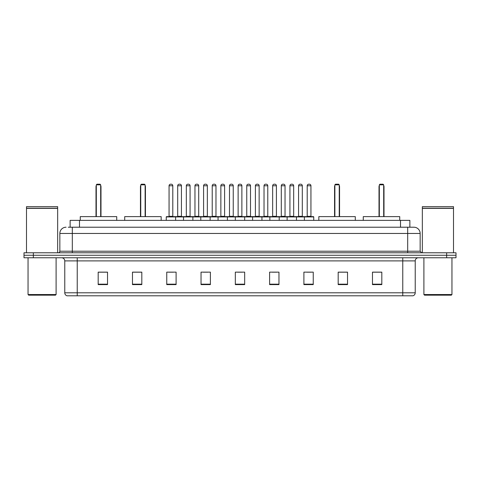 <?xml version="1.0" encoding="UTF-8"?>
<svg xmlns="http://www.w3.org/2000/svg" width="480" height="480" viewBox="0 0 480 480"><rect width="100%" height="100%" fill="white"/><g stroke="black" fill="none" stroke-linecap="round" stroke-linejoin="round"><path stroke-width="0.72" d="M68.262 227.22L72.312 227.22L68.262 227.22L70.134 227.22L70.134 220.362L409.866 220.362L409.866 227.22M66.078 227.22A6.234 6.234 0 0 0 59.844 233.454L59.844 251.22A1.56 1.56 0 0 1 58.284 252.78M420.156 233.454L72.312 233.454L72.312 227.22L413.922 227.22A6.234 6.234 0 0 1 420.156 233.454L420.156 251.22L421.716 252.78M33.348 252.78L24 252.78L24 255.27L33.348 255.27L24 255.27L24 257.766L33.348 257.766L33.348 255.27L446.652 255.27L33.348 255.27L33.348 252.78L446.652 252.78L446.652 255.27L456 255.27L446.652 255.27L446.652 257.766L33.348 257.766M456 252.78L456 255.27L456 252.78L446.652 252.78M413.826 227.22L411.738 227.22M412.83 295.794L67.17 295.794M67.014 295.794A3.114 3.114 0 0 1 64.77 292.8L77.238 292.8L77.238 295.794L402.762 295.794L402.762 292.8L415.23 292.8L415.23 260.886A3.114 3.114 0 0 1 418.35 257.766M64.77 292.8L64.77 260.886C64.584 258.99 63.546 257.952 61.65 257.766M381.816 284.604L381.816 272.136L372.468 272.136L372.468 284.604L381.816 284.604M347.532 284.604L347.532 272.136L338.184 272.136L338.184 284.604L347.532 284.604M313.248 284.604L313.248 272.136L303.894 272.136L303.894 284.604L313.248 284.604M278.964 284.604L278.964 272.136L269.61 272.136L269.61 284.604L278.964 284.604M107.532 284.604L107.532 272.136L98.184 272.136L98.184 284.604L107.532 284.604M141.816 284.604L141.816 272.136L132.468 272.136L132.468 284.604L141.816 284.604M176.106 284.604L176.106 272.136L166.752 272.136L166.752 284.604L176.106 284.604M210.39 284.604L210.39 272.136L201.036 272.136L201.036 284.604L210.39 284.604M244.674 284.604L244.674 272.136L235.326 272.136L235.326 284.604L244.674 284.604M456 257.766L456 255.27L456 257.766L446.652 257.766M402.762 295.794L412.74 295.794M306.732 272.196L311.406 272.196M203.13 272.196L207.804 272.196M168.594 272.196L173.268 272.196M272.196 272.196L276.87 272.196M237.66 272.196L242.34 272.196M141.816 272.196L132.468 272.196M107.532 272.196L98.184 272.196M347.532 272.196L338.184 272.196M381.816 272.196L372.468 272.196M55.482 295.17L28.674 295.17L28.05 294.546L56.106 294.546L55.482 295.17M28.05 257.766L28.05 294.546M56.106 257.766L56.106 294.546M26.496 208.362L57.66 208.362L26.496 208.362L26.496 252.78M57.66 208.362L57.66 252.78M57.504 208.206L26.652 208.206M57.66 208.05L57.66 206.652L26.496 206.652L26.496 208.05M116.73 220.362L116.73 216.624L80.262 216.624L80.262 220.362M96.312 184.83L96.936 184.206L100.05 184.206L100.674 184.83L96.312 184.83L96.312 216.624M100.674 184.83L100.674 216.624M100.986 216.624L100.986 186.702A2.496 2.496 0 0 0 100.674 185.496M96 216.624L96 186.702L96.312 186.702M451.326 295.17L424.518 295.17L423.894 294.546L451.95 294.546L451.326 295.17M423.894 257.766L423.894 294.546M451.95 257.766L451.95 294.546M422.34 208.362L453.504 208.362L422.34 208.362L422.34 252.78M453.504 208.362L453.504 252.78M453.348 208.206L422.496 208.206M453.504 208.05L453.504 206.652L422.34 206.652L422.34 208.05M161.172 220.362L161.172 216.624L124.704 216.624L124.704 220.362M140.76 184.83L141.384 184.206L144.498 184.206L145.122 184.83L140.76 184.83L140.76 216.624M145.122 184.83L145.122 216.624M145.434 216.624L145.434 186.702A2.496 2.496 0 0 0 145.122 185.496M140.448 216.624L140.448 186.702L140.76 186.702M355.296 220.362L355.296 216.624L318.828 216.624L318.828 220.362M334.878 184.83L335.502 184.206L338.616 184.206L339.24 184.83L334.878 184.83L334.878 216.624M339.24 184.83L339.24 216.624M339.552 216.624L339.552 186.702A2.496 2.496 0 0 0 339.24 185.496M334.566 216.624L334.566 186.702L334.878 186.702M399.738 220.362L399.738 216.624L363.27 216.624L363.27 220.362M379.326 184.83L379.95 184.206L383.064 184.206L383.688 184.83L379.326 184.83L379.326 216.624M383.688 184.83L383.688 216.624M384 216.624L384 186.702A2.496 2.496 0 0 0 383.688 185.496M379.014 216.624L379.014 186.702L379.326 186.702M304.392 220.362L304.392 216.936A0.312 0.312 0 0 1 304.704 216.624L313.434 216.624A0.312 0.312 0 0 1 313.746 216.936L166.254 216.936A0.312 0.312 0 0 1 166.566 216.624L175.296 216.624L166.566 216.624M175.608 220.362L175.608 216.936A0.312 0.312 0 0 0 175.296 216.624M172.8 185.766L169.062 185.766A1.56 1.56 0 0 1 170.616 184.206L171.24 184.206A1.56 1.56 0 0 1 172.8 185.766L172.8 216.312A0.312 0.312 0 0 0 173.112 216.624M169.062 185.766L169.062 216.312A0.312 0.312 0 0 1 168.75 216.624M166.254 216.936L166.254 220.362M183.522 220.362L183.522 216.936A0.312 0.312 0 0 1 183.834 216.624L192.564 216.624L183.834 216.624M192.87 220.362L192.87 216.936A0.312 0.312 0 0 0 192.564 216.624M190.068 185.766L186.33 185.766A1.56 1.56 0 0 1 187.884 184.206L188.508 184.206A1.56 1.56 0 0 1 190.068 185.766L190.068 216.312A0.312 0.312 0 0 0 190.38 216.624M186.33 185.766L186.33 216.312A0.312 0.312 0 0 1 186.018 216.624M200.79 220.362L200.79 216.936A0.312 0.312 0 0 1 201.102 216.624L209.826 216.624L201.102 216.624M210.138 220.362L210.138 216.936A0.312 0.312 0 0 0 209.826 216.624M207.336 185.766L203.592 185.766A1.56 1.56 0 0 1 205.152 184.206L205.776 184.206A1.56 1.56 0 0 1 207.336 185.766L207.336 216.312A0.312 0.312 0 0 0 207.648 216.624M203.592 185.766L203.592 216.312A0.312 0.312 0 0 1 203.286 216.624M218.058 220.362L218.058 216.936A0.312 0.312 0 0 1 218.37 216.624L227.094 216.624L218.37 216.624M227.406 220.362L227.406 216.936A0.312 0.312 0 0 0 227.094 216.624M224.604 185.766L220.86 185.766A1.56 1.56 0 0 1 222.42 184.206L223.044 184.206A1.56 1.56 0 0 1 224.604 185.766L224.604 216.312A0.312 0.312 0 0 0 224.916 216.624M220.86 185.766L220.86 216.312A0.312 0.312 0 0 1 220.548 216.624M235.326 220.362L235.326 216.936A0.312 0.312 0 0 1 235.638 216.624L244.362 216.624L235.638 216.624M244.674 220.362L244.674 216.936A0.312 0.312 0 0 0 244.362 216.624M241.872 185.766L238.128 185.766A1.56 1.56 0 0 1 239.688 184.206L240.312 184.206A1.56 1.56 0 0 1 241.872 185.766L241.872 216.312A0.312 0.312 0 0 0 242.184 216.624M238.128 185.766L238.128 216.312A0.312 0.312 0 0 1 237.816 216.624M252.594 220.362L252.594 216.936A0.312 0.312 0 0 1 252.906 216.624L261.63 216.624L252.906 216.624M261.942 220.362L261.942 216.936A0.312 0.312 0 0 0 261.63 216.624M259.14 185.766L255.396 185.766A1.56 1.56 0 0 1 256.956 184.206L257.58 184.206A1.56 1.56 0 0 1 259.14 185.766L259.14 216.312A0.312 0.312 0 0 0 259.452 216.624M255.396 185.766L255.396 216.312A0.312 0.312 0 0 1 255.084 216.624M269.862 220.362L269.862 216.936A0.312 0.312 0 0 1 270.174 216.624L278.898 216.624L270.174 216.624M279.21 220.362L279.21 216.936A0.312 0.312 0 0 0 278.898 216.624M276.408 185.766L272.664 185.766A1.56 1.56 0 0 1 274.224 184.206L274.848 184.206A1.56 1.56 0 0 1 276.408 185.766L276.408 216.312A0.312 0.312 0 0 0 276.714 216.624M272.664 185.766L272.664 216.312A0.312 0.312 0 0 1 272.352 216.624M287.13 220.362L287.13 216.936A0.312 0.312 0 0 1 287.436 216.624L296.166 216.624L287.436 216.624M296.478 220.362L296.478 216.936A0.312 0.312 0 0 0 296.166 216.624M293.67 185.766L289.932 185.766A1.56 1.56 0 0 1 291.492 184.206L292.116 184.206A1.56 1.56 0 0 1 293.67 185.766L293.67 216.312A0.312 0.312 0 0 0 293.982 216.624M289.932 185.766L289.932 216.312A0.312 0.312 0 0 1 289.62 216.624M313.434 216.624L304.704 216.624M310.938 185.766L307.2 185.766A1.56 1.56 0 0 1 308.76 184.206L309.384 184.206A1.56 1.56 0 0 1 310.938 185.766L310.938 216.312A0.312 0.312 0 0 0 311.25 216.624M307.2 185.766L307.2 216.312A0.312 0.312 0 0 1 306.888 216.624M313.746 216.936L313.746 220.362M183.93 216.624L175.2 216.624M177.696 185.766A1.56 1.56 0 0 1 179.25 184.206L179.874 184.206A1.56 1.56 0 0 1 181.434 185.766L177.696 185.766L177.696 216.312A0.312 0.312 0 0 1 177.384 216.624M181.434 185.766L181.434 216.312A0.312 0.312 0 0 0 181.746 216.624M201.192 216.624L192.468 216.624M194.964 185.766A1.56 1.56 0 0 1 196.518 184.206L197.142 184.206A1.56 1.56 0 0 1 198.702 185.766L194.964 185.766L194.964 216.312A0.312 0.312 0 0 1 194.652 216.624M198.702 185.766L198.702 216.312A0.312 0.312 0 0 0 199.014 216.624M218.46 216.624L209.736 216.624M212.226 185.766A1.56 1.56 0 0 1 213.786 184.206L214.41 184.206A1.56 1.56 0 0 1 215.97 185.766L212.226 185.766L212.226 216.312A0.312 0.312 0 0 1 211.914 216.624M215.97 185.766L215.97 216.312A0.312 0.312 0 0 0 216.282 216.624M235.728 216.624L227.004 216.624M229.494 185.766A1.56 1.56 0 0 1 231.054 184.206L231.678 184.206A1.56 1.56 0 0 1 233.238 185.766L229.494 185.766L229.494 216.312A0.312 0.312 0 0 1 229.182 216.624M233.238 185.766L233.238 216.312A0.312 0.312 0 0 0 233.55 216.624M252.996 216.624L244.272 216.624M246.762 185.766A1.56 1.56 0 0 1 248.322 184.206L248.946 184.206A1.56 1.56 0 0 1 250.506 185.766L246.762 185.766L246.762 216.312A0.312 0.312 0 0 1 246.45 216.624M250.506 185.766L250.506 216.312A0.312 0.312 0 0 0 250.818 216.624M270.264 216.624L261.54 216.624M264.03 185.766A1.56 1.56 0 0 1 265.59 184.206L266.214 184.206A1.56 1.56 0 0 1 267.774 185.766L264.03 185.766L264.03 216.312A0.312 0.312 0 0 1 263.718 216.624M267.774 185.766L267.774 216.312A0.312 0.312 0 0 0 268.086 216.624M287.532 216.624L278.808 216.624M281.298 185.766A1.56 1.56 0 0 1 282.858 184.206L283.482 184.206A1.56 1.56 0 0 1 285.036 185.766L281.298 185.766L281.298 216.312A0.312 0.312 0 0 1 280.986 216.624M285.036 185.766L285.036 216.312A0.312 0.312 0 0 0 285.348 216.624M304.8 216.624L296.07 216.624M298.566 185.766A1.56 1.56 0 0 1 300.126 184.206L300.75 184.206A1.56 1.56 0 0 1 302.304 185.766L298.566 185.766L298.566 216.312A0.312 0.312 0 0 1 298.254 216.624M302.304 185.766L302.304 216.312A0.312 0.312 0 0 0 302.616 216.624M79.488 227.22L79.488 220.362M400.512 227.22L400.512 220.362M72.312 252.78L72.312 233.454L59.844 233.454M59.844 251.22L420.156 251.22M407.688 227.22L407.688 252.78M402.762 257.766L402.762 260.886L64.77 260.886M415.23 260.886L402.762 260.886L402.762 292.8L77.238 292.8L77.238 257.766M244.674 284.172L235.326 284.172M210.39 284.172L201.036 284.172M176.106 284.172L166.752 284.172M141.816 284.172L132.468 284.172M107.532 284.172L98.184 284.172M278.964 284.172L269.61 284.172M313.248 284.172L303.894 284.172M347.532 284.172L338.184 284.172M381.816 284.172L372.468 284.172M100.674 186.702L100.986 186.702M145.122 186.702L145.434 186.702M339.24 186.702L339.552 186.702M383.688 186.702L384 186.702M169.062 216.312L172.8 216.312M186.33 216.312L190.068 216.312M203.592 216.312L207.336 216.312M220.86 216.312L224.604 216.312M238.128 216.312L241.872 216.312M255.396 216.312L259.14 216.312M272.664 216.312L276.408 216.312M289.932 216.312L293.67 216.312M307.2 216.312L310.938 216.312M177.696 216.312L181.434 216.312M194.964 216.312L198.702 216.312M212.226 216.312L215.97 216.312M229.494 216.312L233.238 216.312M246.762 216.312L250.506 216.312M264.03 216.312L267.774 216.312M281.298 216.312L285.036 216.312M298.566 216.312L302.304 216.312M412.986 295.794C414.396 295.29 415.146 294.294 415.23 292.8M96.312 185.496A2.496 2.496 0 0 0 96 186.702M140.76 185.496A2.496 2.496 0 0 0 140.448 186.702M334.878 185.496A2.496 2.496 0 0 0 334.566 186.702M379.326 185.496A2.496 2.496 0 0 0 379.014 186.702"/></g></svg>
